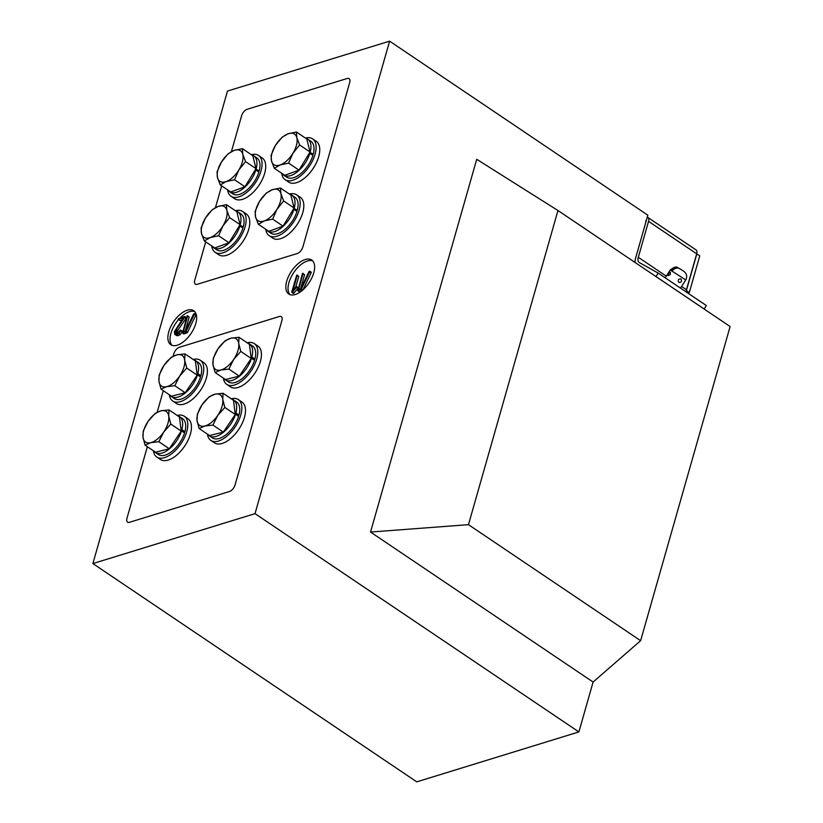 <?xml version="1.0" encoding="UTF-8"?>
<svg xmlns="http://www.w3.org/2000/svg" width="823" height="823" viewBox="0 0 823 823"><rect width="100%" height="100%" fill="white"/><g stroke="black" fill="none" stroke-linecap="round" stroke-linejoin="round"><path stroke-width="1.23" d="M313.748 272.855A20.503 10.524 -56 0 0 311.691 260.017A20.503 10.524 -56 0 0 298.101 263.679A20.503 10.524 -56 0 0 286.723 281.168A20.503 10.524 -56 0 0 288.78 294.006A20.503 10.524 -56 0 0 302.37 290.344A20.503 10.524 -56 0 0 313.748 272.855M312.699 260.881A20.503 10.524 -56 0 0 288.914 282.649A20.503 10.524 -56 0 0 289.963 294.613M195.771 323.552A20.503 10.524 -56 0 0 193.714 310.713A20.503 10.524 -56 0 0 180.124 314.376A20.503 10.524 -56 0 0 168.746 331.864A20.503 10.524 -56 0 0 170.803 344.703A20.503 10.524 -56 0 0 184.393 341.041A20.503 10.524 -56 0 0 195.771 323.552M194.722 311.578A20.503 10.524 -56 0 0 180.155 317.853M178.54 319.602A20.503 10.524 -56 0 0 170.937 333.346A20.503 10.524 -56 0 0 171.986 345.31M370.525 532.049L476.712 159.302L557.963 210.513L730.114 326.536L640.623 640.685L468.472 524.663L370.525 532.049L593.095 682.051L640.623 640.685M635.397 258.947L647.835 215.184L389.608 41.15L227.477 91.075L92.886 563.57L255.017 513.645L578.888 731.925L593.095 682.051M92.886 563.57L416.757 781.85L578.888 731.925M557.963 210.513L468.472 524.663M255.017 513.645L389.608 41.15M184.527 316.505L184.65 317.359L175.7 330.414L175.515 333.264L177.068 333.593L180.155 330.342L180.803 330.599L178.797 333.5L176.832 334.735L174.702 334.272L174.435 331.556L183.292 317.956L178.169 319.005L184.527 316.505L186.265 318.017L177.429 330.918L176.976 334.241M180.463 330.146L182.264 331.576L181.924 331.124L182.171 331.813L180.258 334.488L178.293 335.722L176.163 335.259M182.037 319.777L179.939 320.425L178.169 319.005M187.778 315.641L183.344 331.659L185.36 331.041L193.559 314.129L194.454 314.005L185.977 331.525L182.572 332.965L187.14 315.837L189.239 317.061L185.247 331.072M194.135 313.553L195.915 314.993L187.438 332.502L184.033 333.953L182.274 332.492M297.329 275.005L293.153 290.108L295.992 286.805L296.681 287.011L292.474 292.165L291.795 291.98L296.692 275.201L298.79 276.415L295.755 287.073M296.373 286.517L297.833 287.494L297.875 288.462L293.564 293.42L291.795 291.98M303.121 273.277L298.677 289.295L300.693 288.667L308.903 271.765L309.798 271.641L301.311 289.151L297.916 290.601L302.473 273.473L304.582 274.687L300.58 288.708M309.469 271.179L311.248 272.619L302.895 289.902M301.774 290.838L299.366 291.579L297.617 290.128M300.734 289.727L302.051 290.612M301.311 289.151L302.689 290.077M309.705 271.857L311.166 272.835M303.121 273.709L304.582 274.687M292.474 292.165L293.934 293.142M296.414 287.484L297.875 288.462M297.329 275.438L298.79 276.415M185.401 332.091L186.862 333.078M185.977 331.525L187.438 332.502M194.372 314.221L195.823 315.209M187.778 316.073L189.239 317.061M176.832 334.735L178.293 335.722M176.523 335.589L174.702 334.272M178.797 333.5L180.258 334.488M180.71 330.836L182.171 331.813M175.32 331.371L176.78 332.358M175.7 330.414L177.161 331.402M175.968 329.93L177.429 330.918M176.317 329.385L177.768 330.362M184.65 317.359L186.111 318.336M184.805 317.04L186.265 318.017M689.283 292.618L699.756 255.86L696.834 253.896L686.361 290.642L689.283 292.618L687.822 293.06M647.248 217.231A6.152 3.158 124 0 1 647.927 217.498L696.073 249.945A6.152 3.158 124 0 1 696.69 253.803L686.454 289.737A8.199 4.208 -56 0 0 686.094 291.898M645.633 220.903A2.047 1.049 124 0 1 645.839 222.179L635.603 258.124A12.304 6.317 -56 0 0 635.119 262.516M647.927 217.498A6.152 3.158 124 0 1 648.545 221.356L638.309 257.29A8.199 4.208 -56 0 0 639.132 262.424A8.199 4.208 -56 0 0 639.286 262.516L658.194 273.092L706.34 305.539L704.118 308.985L655.982 276.538L658.194 273.092M668.461 273.586L670.364 272.29L670.303 274.615L668.081 275.695L668.461 273.586M681.043 279.007C682.072 281.363 681.331 282.505 678.821 282.454C677.566 279.974 678.306 278.822 681.043 279.007L680.93 278.946M679.088 268.38L677.566 267.537L671.424 269.378L672.895 270.201C675.272 267.866 677.71 267.444 680.21 268.956L682.709 270.572M680.508 288.132L685.765 279.954C687.586 276.106 686.598 272.999 682.823 270.644L680.21 268.956M205.699 241.869L194.753 280.283A6.152 3.158 -56 0 0 195.37 284.141A6.152 3.158 -56 0 0 197.314 284.285L297.298 253.505A6.152 3.158 -56 0 0 302.843 247.003L349.703 82.506A6.152 3.158 -56 0 0 349.086 78.648A6.152 3.158 -56 0 0 347.141 78.504L247.167 109.284A6.152 3.158 -56 0 0 241.612 115.786L231.407 151.607M221.654 185.864L215.461 207.602M147.348 446.704L126.958 518.284A6.152 3.158 -56 0 0 127.575 522.132A6.152 3.158 -56 0 0 129.52 522.286L229.504 491.496A6.152 3.158 -56 0 0 235.049 485.004L281.908 320.507A6.152 3.158 -56 0 0 281.291 316.649A6.152 3.158 -56 0 0 279.347 316.505L179.373 347.285A6.152 3.158 -56 0 0 173.818 353.787L173.128 356.194M163.304 390.699L157.183 412.2M221.387 162.11A18.445 9.475 124 0 1 227.343 154.775A18.445 9.475 124 0 1 234.041 150.444L228.084 153.829L221.387 162.11L217.035 171.976L217.488 177.665L220.276 184.938L226.232 181.554L234.545 179.753L238.886 169.888L245.583 161.606L242.795 154.333L242.353 148.644L234.041 150.444A18.445 9.475 124 0 1 242.795 154.333A18.445 9.475 -56 0 1 238.886 169.888A18.445 9.475 124 0 1 226.232 181.554A18.445 9.475 124 0 1 217.488 177.665A18.445 9.475 124 0 1 221.387 162.11M245.583 161.606L256.004 168.633L252.774 155.67L242.353 148.644M256.004 168.633L244.966 186.78L234.545 179.753M244.966 186.78L230.697 191.965L220.276 184.938M227.642 189.907A24.597 12.623 -56 0 0 231.047 196.286A24.597 12.623 -56 0 0 238.814 196.882A24.597 12.623 -56 0 0 258.7 176.955A24.597 12.623 -56 0 0 258.545 155.485A24.597 12.623 -56 0 0 251.354 154.714M231.047 196.286L234.699 198.734A24.597 12.623 -56 0 0 242.466 199.341A24.597 12.623 -56 0 0 262.342 179.414A24.597 12.623 -56 0 0 262.198 157.944L258.545 155.485M236.479 192.284A21.624 11.1 -56 0 0 255.819 170.001L258.885 172.058A21.624 11.1 -56 0 1 239.544 194.341A21.624 11.1 -56 0 1 232.714 193.817L229.648 191.749A21.624 11.1 -56 0 0 236.479 192.284M228.094 190.206A21.624 11.1 -56 0 0 229.648 191.749M257.825 171.349L259.214 170.927A21.624 11.1 -56 0 0 256.889 157.944L253.823 155.886A21.624 11.1 -56 0 0 251.807 155.022M255.809 168.962L259.214 170.927M256.148 168.859A21.624 11.1 -56 0 0 253.823 155.886M255.819 170.001L255.027 170.238M275.427 145.465A18.445 9.475 124 0 1 281.384 138.13A18.445 9.475 124 0 1 288.081 133.81L282.124 137.184L275.427 145.465L271.086 155.331L271.528 161.02L274.316 168.293L280.283 164.909L288.585 163.108L292.937 153.253L299.623 144.971L296.836 137.698L296.393 131.999L288.081 133.81A18.445 9.475 124 0 1 296.836 137.698A18.445 9.475 -56 0 1 292.937 153.253A18.445 9.475 124 0 1 280.283 164.909A18.445 9.475 124 0 1 271.528 161.02A18.445 9.475 124 0 1 275.427 145.465M299.623 144.971L310.055 151.998L306.825 139.025L296.393 131.999M310.055 151.998L299.016 170.135L288.585 163.108M299.016 170.135L284.737 175.32L274.316 168.293M205.431 218.105A18.445 9.475 124 0 1 211.388 210.77A18.445 9.475 124 0 1 218.095 206.45L212.128 209.824L205.431 218.105L201.09 227.971L201.532 233.66L204.32 240.933L210.287 237.559L218.589 235.748L222.94 225.893L229.627 217.611L226.839 210.338L226.397 204.649L218.095 206.45A18.445 9.475 124 0 1 226.839 210.338A18.445 9.475 -56 0 1 222.94 225.893A18.445 9.475 124 0 1 210.287 237.559A18.445 9.475 124 0 1 201.532 233.66A18.445 9.475 124 0 1 205.431 218.105M229.627 217.611L240.059 224.638L236.829 211.676L226.397 204.649M240.059 224.638L229.02 242.775L218.589 235.748M229.02 242.775L214.741 247.96L204.32 240.933M259.482 201.47A18.445 9.475 124 0 1 265.428 194.135A18.445 9.475 124 0 1 272.135 189.804L266.168 193.189L259.482 201.47L255.13 211.336L255.572 217.025L258.36 224.298L264.327 220.914L272.639 219.113L276.981 209.248L283.678 200.966L280.89 193.693L280.437 188.004L272.135 189.804A18.445 9.475 124 0 1 280.89 193.693A18.445 9.475 -56 0 1 276.981 209.248A18.445 9.475 124 0 1 264.327 220.914A18.445 9.475 124 0 1 255.572 217.025A18.445 9.475 124 0 1 259.482 201.47M283.678 200.966L294.099 207.993L290.869 195.03L280.437 188.004M294.099 207.993L283.061 226.14L272.639 219.113M283.061 226.14L268.792 231.325L258.36 224.298M290.519 175.638A21.624 11.1 -56 0 0 309.87 153.356L312.925 155.424A21.624 11.1 -56 0 1 293.585 177.706A21.624 11.1 -56 0 1 286.754 177.171L283.688 175.114A21.624 11.1 -56 0 0 290.519 175.638M282.135 173.571A21.624 11.1 -56 0 0 283.688 175.114M311.876 154.714L313.254 154.282A21.624 11.1 -56 0 0 310.929 141.309L307.864 139.241A21.624 11.1 -56 0 0 305.858 138.377M309.849 152.327L313.254 154.282M310.189 152.224A21.624 11.1 -56 0 0 307.864 139.241M309.87 153.356L309.078 153.603M220.523 248.279A21.624 11.1 -56 0 0 239.874 225.996L242.929 228.064A21.624 11.1 -56 0 1 223.589 250.346A21.624 11.1 -56 0 1 216.758 249.811L213.702 247.754A21.624 11.1 -56 0 0 220.523 248.279M212.139 246.211A21.624 11.1 -56 0 0 213.702 247.754M241.88 227.354L243.258 226.922A21.624 11.1 -56 0 0 240.933 213.949L237.868 211.881A21.624 11.1 -56 0 0 235.862 211.017M239.853 224.967L243.258 226.922M240.193 224.864A21.624 11.1 -56 0 0 237.868 211.881M239.874 225.996L239.082 226.243M274.573 231.633A21.624 11.1 -56 0 0 293.914 209.361L296.98 211.418A21.624 11.1 -56 0 1 277.629 233.701A21.624 11.1 -56 0 1 270.808 233.176L267.742 231.109A21.624 11.1 -56 0 0 274.573 231.633M266.189 229.566A21.624 11.1 -56 0 0 267.742 231.109M295.92 210.709L297.298 210.287A21.624 11.1 -56 0 0 294.984 197.304L291.918 195.246A21.624 11.1 -56 0 0 289.902 194.382M293.893 208.322L297.298 210.287M294.233 208.219A21.624 11.1 -56 0 0 291.918 195.246M293.914 209.361L293.122 209.598M281.692 173.262A24.597 12.623 -56 0 0 285.097 179.64A24.597 12.623 -56 0 0 292.865 180.237A24.597 12.623 -56 0 0 312.74 160.32A24.597 12.623 -56 0 0 312.596 138.84A24.597 12.623 -56 0 0 305.405 138.079M285.097 179.64L288.739 182.099A24.597 12.623 -56 0 0 296.506 182.696A24.597 12.623 -56 0 0 316.382 162.769A24.597 12.623 -56 0 0 316.238 141.299L312.596 138.84M211.696 245.902A24.597 12.623 -56 0 0 215.101 252.28A24.597 12.623 -56 0 0 222.868 252.877A24.597 12.623 -56 0 0 242.744 232.96A24.597 12.623 -56 0 0 242.6 211.48A24.597 12.623 -56 0 0 235.409 210.719M215.101 252.28L218.743 254.739A24.597 12.623 -56 0 0 226.51 255.336A24.597 12.623 -56 0 0 246.396 235.419A24.597 12.623 -56 0 0 246.242 213.939L242.6 211.48M265.736 229.267A24.597 12.623 -56 0 0 269.142 235.635A24.597 12.623 -56 0 0 276.909 236.242A24.597 12.623 -56 0 0 296.784 216.315A24.597 12.623 -56 0 0 296.64 194.845A24.597 12.623 -56 0 0 289.449 194.074M269.142 235.635L272.794 238.094A24.597 12.623 -56 0 0 280.561 238.701A24.597 12.623 -56 0 0 300.436 218.774A24.597 12.623 -56 0 0 300.292 197.304L296.64 194.845M160.917 410.842A18.445 9.475 124 0 1 166.205 411.469A18.445 9.475 124 0 1 168.725 416.201L168.982 409.905L160.917 410.842L155.208 413.352L148.058 421.386L143.253 430.995L142.996 437.291L145.085 445.181L150.804 442.661L158.87 441.725L163.664 432.116L170.814 424.082L168.725 416.201A18.445 9.475 124 0 1 163.664 432.116A18.445 9.475 -56 0 1 150.804 442.661A18.445 9.475 124 0 1 142.996 437.291A18.445 9.475 124 0 1 148.058 421.386A18.445 9.475 124 0 1 160.917 410.842M170.814 424.082L181.235 431.108L179.404 416.932L168.982 409.905M181.235 431.108L169.291 448.751L158.87 441.725M169.291 448.751L155.516 452.208L145.085 445.181M177.778 415.831A21.624 11.1 124 0 1 179.548 416.633L182.613 418.691A21.624 11.1 124 0 1 184.938 431.674L181.873 429.606L181.081 429.853M179.548 416.633A21.624 11.1 124 0 1 181.873 429.606M181.204 430.851L184.609 432.816A21.624 11.1 124 0 1 165.269 455.088A21.624 11.1 124 0 1 158.438 454.563L155.372 452.496A21.624 11.1 124 0 1 153.973 451.158M181.544 430.748A21.624 11.1 124 0 1 162.203 453.031A21.624 11.1 124 0 1 155.372 452.496M184.938 431.674L183.55 432.096M177.192 415.44A24.597 12.623 124 0 1 184.27 416.232L187.922 418.691A24.597 12.623 124 0 1 188.066 440.161A24.597 12.623 124 0 1 168.19 460.088A24.597 12.623 124 0 1 160.423 459.491L156.771 457.032A24.597 12.623 124 0 1 153.387 450.767M184.27 416.232A24.597 12.623 124 0 1 184.424 437.702A24.597 12.623 124 0 1 164.538 457.629A24.597 12.623 124 0 1 156.771 457.032M193.148 359.435A24.597 12.623 124 0 1 200.226 360.227L203.867 362.686A24.597 12.623 124 0 1 204.022 384.166A24.597 12.623 124 0 1 184.146 404.093A24.597 12.623 124 0 1 176.379 403.486L172.727 401.027A24.597 12.623 124 0 1 169.332 394.773M200.226 360.227A24.597 12.623 124 0 1 200.37 381.707A24.597 12.623 124 0 1 180.494 401.634A24.597 12.623 124 0 1 172.727 401.027M193.734 359.826A21.624 11.1 124 0 1 195.504 360.628L198.559 362.696A21.624 11.1 124 0 1 200.884 375.679L197.818 373.611L197.026 373.858M195.504 360.628A21.624 11.1 124 0 1 197.818 373.611M197.16 374.856L200.565 376.811A21.624 11.1 124 0 1 181.214 399.093A21.624 11.1 124 0 1 174.394 398.569L171.328 396.501A21.624 11.1 124 0 1 169.919 395.163M197.499 374.743A21.624 11.1 124 0 1 178.149 397.025A21.624 11.1 124 0 1 171.328 396.501M200.884 375.679L199.505 376.101M176.873 354.836A18.445 9.475 124 0 1 182.161 355.474A18.445 9.475 124 0 1 184.681 360.207L184.938 353.9L176.873 354.836L171.153 357.357L164.014 365.381L159.209 374.99L158.952 381.296L161.041 389.176L166.75 386.656L174.815 385.72L179.62 376.111L186.77 368.087L184.681 360.207A18.445 9.475 124 0 1 179.62 376.111A18.445 9.475 -56 0 1 166.75 386.656A18.445 9.475 124 0 1 158.952 381.296A18.445 9.475 124 0 1 164.014 365.381A18.445 9.475 124 0 1 176.873 354.836M186.77 368.087L197.191 375.113L195.36 360.927L184.938 353.9M197.191 375.113L185.247 392.746L174.815 385.72M185.247 392.746L171.462 396.202L161.041 389.176M230.913 338.202A18.445 9.475 124 0 1 236.201 338.829A18.445 9.475 124 0 1 238.721 343.561L238.979 337.265L230.913 338.202L225.204 340.712L218.054 348.746L213.25 358.355L212.992 364.651L215.081 372.531L220.801 370.021L228.866 369.085L233.66 359.476L240.81 351.442L238.721 343.561A18.445 9.475 124 0 1 233.66 359.476A18.445 9.475 -56 0 1 220.801 370.021A18.445 9.475 124 0 1 212.992 364.651A18.445 9.475 124 0 1 218.054 348.746A18.445 9.475 124 0 1 230.913 338.202M240.81 351.442L251.231 358.468L249.4 344.292L238.979 337.265M251.231 358.468L239.287 376.111L228.866 369.085M239.287 376.111L225.512 379.557L215.081 372.531M247.774 343.191A21.624 11.1 124 0 1 249.544 343.993L252.61 346.051A21.624 11.1 124 0 1 254.924 359.034L251.869 356.966L251.077 357.213M249.544 343.993A21.624 11.1 124 0 1 251.869 356.966M251.2 358.211L254.605 360.176A21.624 11.1 124 0 1 235.265 382.448A21.624 11.1 124 0 1 228.434 381.923L225.368 379.856A21.624 11.1 124 0 1 223.959 378.518M251.54 358.108A21.624 11.1 124 0 1 232.199 380.391A21.624 11.1 124 0 1 225.368 379.856M254.924 359.034L253.546 359.456M247.188 342.8A24.597 12.623 124 0 1 254.266 343.592L257.918 346.051A24.597 12.623 124 0 1 258.062 367.521A24.597 12.623 124 0 1 238.186 387.448A24.597 12.623 124 0 1 230.419 386.851L226.767 384.392A24.597 12.623 124 0 1 223.383 378.127M254.266 343.592A24.597 12.623 124 0 1 254.42 365.062A24.597 12.623 124 0 1 234.534 384.989A24.597 12.623 124 0 1 226.767 384.392M231.242 398.795A24.597 12.623 124 0 1 238.32 399.587L241.962 402.046A24.597 12.623 124 0 1 242.106 423.526A24.597 12.623 124 0 1 222.231 443.443A24.597 12.623 124 0 1 214.464 442.846L210.822 440.387A24.597 12.623 124 0 1 207.427 434.122M238.32 399.587A24.597 12.623 124 0 1 238.464 421.067A24.597 12.623 124 0 1 218.589 440.994A24.597 12.623 124 0 1 210.822 440.387M231.829 399.186A21.624 11.1 124 0 1 233.588 399.988L236.654 402.056A21.624 11.1 124 0 1 238.979 415.039L235.913 412.971L235.121 413.218M233.588 399.988A21.624 11.1 124 0 1 235.913 412.971M235.255 414.216L238.649 416.171A21.624 11.1 124 0 1 219.309 438.453A21.624 11.1 124 0 1 212.478 437.929L209.412 435.861A21.624 11.1 124 0 1 208.013 434.523M235.594 414.103A21.624 11.1 124 0 1 216.243 436.385A21.624 11.1 124 0 1 209.412 435.861M238.979 415.039L237.6 415.461M214.968 394.196A18.445 9.475 124 0 1 220.255 394.834A18.445 9.475 124 0 1 222.766 399.567L223.023 393.26L214.968 394.196L209.248 396.717L202.098 404.741L197.304 414.35L197.047 420.656L199.135 428.536L204.845 426.016L212.91 425.079L217.714 415.471L224.854 407.447L222.766 399.567A18.445 9.475 124 0 1 217.714 415.471A18.445 9.475 -56 0 1 204.845 426.016A18.445 9.475 124 0 1 197.047 420.656A18.445 9.475 124 0 1 202.098 404.741A18.445 9.475 124 0 1 214.968 394.196M224.854 407.447L235.285 414.473L233.454 400.287L223.023 393.26M235.285 414.473L223.331 432.106L212.91 425.079M223.331 432.106L209.556 435.562L199.135 428.536M696.69 253.803L648.545 221.356M686.454 289.737L681.588 286.455M666.28 276.147L638.309 257.29M685.765 279.954L670.241 269.985C673.811 267.146 676.249 266.323 677.566 267.537M299.099 291.579L297.638 290.591M311.187 272.176L309.726 271.199M293.327 293.41L291.867 292.422M298.06 287.515L296.599 286.527M183.766 333.943L182.305 332.965M195.843 314.54L194.393 313.563M179.733 320.404L178.272 319.417M182.192 331.144L180.731 330.157M186.193 317.513L184.733 316.526M665.21 277.814L670.241 269.985"/></g></svg>
